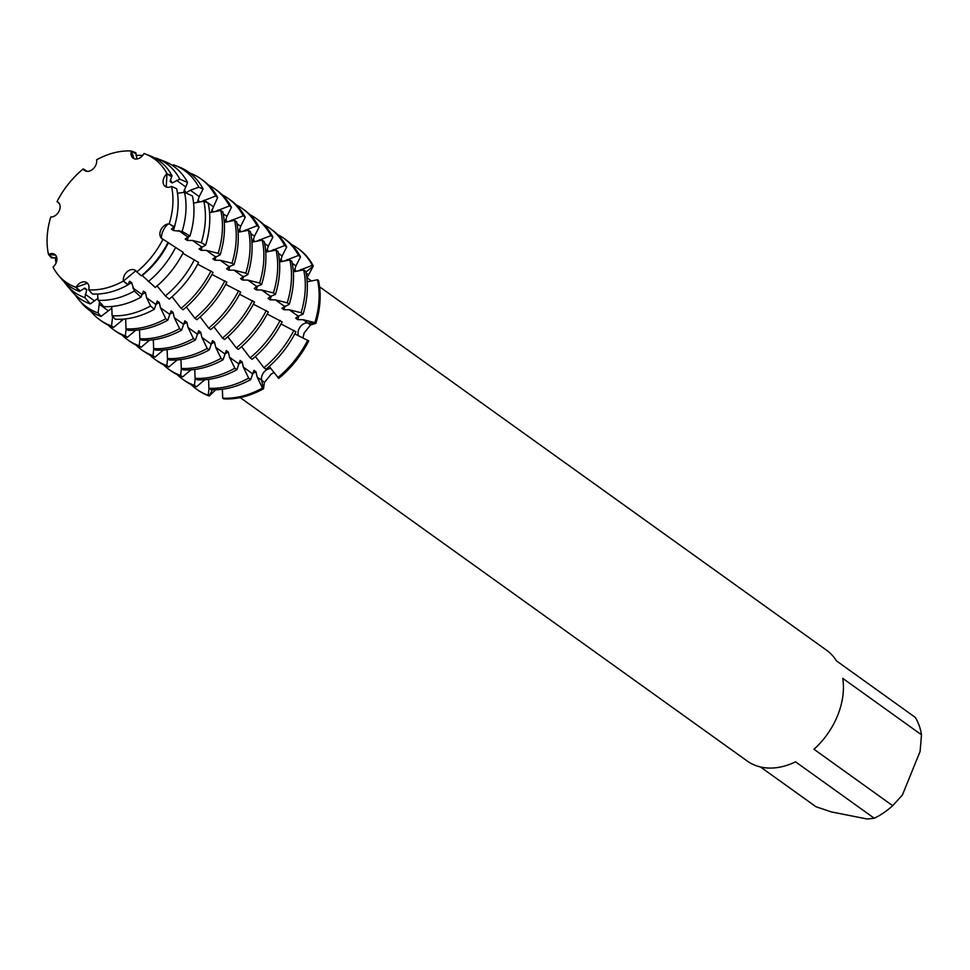 <?xml version="1.0" encoding="UTF-8"?>
<svg xmlns="http://www.w3.org/2000/svg" width="970" height="970" viewBox="0 0 970 970"><rect width="100%" height="100%" fill="white"/><g stroke="black" fill="none" stroke-linecap="round" stroke-linejoin="round"><path stroke-width="1.45" d="M297.729 271.03L312.316 265.344L313.322 266.059L305.865 272.158L313.322 266.059L306.835 278.16M266.265 370.019A8.572 6.232 125.6 0 1 271.006 368.551A8.572 6.232 -54.4 0 0 263.876 372.237A8.572 6.232 -54.4 0 0 261.597 380.24A8.572 6.232 125.6 0 1 266.265 370.019M273.964 372.529L271.297 374.008L264.458 382.447L263.488 388.776L261.597 380.24L263.488 388.776L262.482 388.048L257.159 377.051L255.959 371.801L253.934 370.358L250.684 379.585L248.672 378.142L243.349 367.145L242.136 361.895L240.123 360.452L236.874 369.691L234.861 368.248L229.526 357.251L228.326 351.989L226.313 350.546L223.052 359.785L221.039 358.342L215.716 347.345L214.515 342.095L212.503 340.652L209.241 349.891L207.228 348.448L201.905 337.451L200.705 332.189L198.68 330.746L195.431 339.985L193.418 338.542L188.095 327.545L186.883 322.295L184.87 320.852L181.62 330.079L179.608 328.636L174.273 317.639L173.072 312.388L171.06 310.946L167.81 320.185L165.785 318.742L160.462 307.745L159.262 302.482L157.249 301.039L154.242 309.321L150.593 305.974L146.652 297.838L145.451 292.588L143.439 291.145L141.002 297.172L134.357 291.073L131.641 282.682L129.616 281.239L127.761 285.01L123.432 281.045A8.572 6.232 125.6 0 1 127.07 271.83A8.572 6.232 125.6 0 1 135.412 270.412A8.572 6.232 125.6 0 1 136.782 271.952A75.83 55.193 -54.4 0 0 162.996 239.214A8.572 6.232 125.6 0 1 162.002 238.681A8.572 6.232 125.6 0 1 160.923 229.757A8.572 6.232 125.6 0 1 169.229 223.864A75.83 55.193 -54.4 0 0 171.52 186.385A8.572 6.232 125.6 0 1 165.191 186.41A8.572 6.232 125.6 0 1 166.998 173.763L166.209 186.955L166.998 173.763A75.83 55.193 -54.4 0 0 144.009 153.502A8.572 6.232 125.6 0 1 133.132 158.146A8.572 6.232 125.6 0 1 131.374 151.005A75.83 55.193 -54.4 0 0 96.588 159.832A8.572 6.232 125.6 0 1 92.95 169.035A8.572 6.232 125.6 0 1 84.608 170.453A8.572 6.232 125.6 0 1 83.238 168.913A75.83 55.193 -54.4 0 0 57.024 201.651A8.572 6.232 125.6 0 1 58.018 202.196A8.572 6.232 125.6 0 1 59.097 211.108A8.572 6.232 125.6 0 1 50.792 217.013A75.83 55.193 -54.4 0 0 48.5 254.479A8.572 6.232 125.6 0 1 54.829 254.467A8.572 6.232 125.6 0 1 53.023 267.102A75.83 55.193 -54.4 0 0 76.012 287.362A8.572 6.232 125.6 0 1 86.888 282.719A8.572 6.232 125.6 0 1 88.646 289.86A75.83 55.193 -54.4 0 0 123.432 281.045L135.812 270.739L123.432 281.045A75.83 55.193 -54.4 0 1 88.646 289.86L92.38 293.983A77.127 56.127 -54.4 0 0 127.761 285.01M174.345 226.847A77.127 56.127 -54.4 0 0 176.673 188.75L171.52 186.385A75.83 55.193 -54.4 0 1 169.229 223.864L174.345 226.847L171.399 229.078L173.412 230.52L182.13 231.418L189.975 236.013L185.209 238.984L187.222 240.427L192.593 240.487L201.299 242.658L205.604 245.18L199.02 248.89L201.032 250.321L206.404 250.381L218.177 253.328L220.19 254.77L212.842 258.784L214.855 260.227L220.214 260.287L231.988 263.234L234.012 264.677L229.102 266.653L226.653 268.69L228.665 270.133L234.037 270.193L245.81 273.128L247.823 274.571L240.463 278.584L242.476 280.027L247.847 280.087L259.62 283.034L261.633 284.477L256.735 286.453L254.273 288.49L256.286 289.933L261.657 289.994L273.431 292.94L275.444 294.383L270.545 296.359L268.096 298.396L270.109 299.827L275.468 299.888L287.241 302.834L289.254 304.277L281.906 308.29L283.919 309.733L289.278 309.794L301.064 312.74L303.077 314.183L298.166 316.159L295.717 318.196L297.729 319.639L303.101 319.7L314.874 322.634L315.88 323.362L307.538 322.877A8.572 6.232 -54.4 0 0 299.888 327.339A8.572 6.232 -54.4 0 0 298.663 335.959A8.572 6.232 125.6 0 1 298.748 329.461A8.572 6.232 125.6 0 1 307.538 322.877L315.88 323.362L310.533 324.914L304.119 333.037L302.931 337.96M86.985 283.325L76.012 287.362L86.985 283.325M55.532 255.086L48.5 254.479L55.532 255.086M58.2 202.33L57.024 201.651L58.2 202.33M59.206 203.433L57.024 201.651A75.83 55.193 -54.4 0 1 83.238 168.913L87.142 171.338M96.588 159.832A75.83 55.193 -54.4 0 1 131.374 151.005L134.042 158.656L131.374 151.005L135.836 152.763L136.964 158.971M240.172 397.579L747.155 760.989A68.142 49.591 -54.4 0 0 761.814 767.258A68.142 49.591 -54.4 0 0 795.545 761.826L874.273 818.256L867.144 818.995L831.363 811.914L815.94 806.713L760.492 766.979M215.74 389.758L209.241 396.002L212.418 389.746L209.241 396.002L208.235 395.275L209.023 388.339M197.116 389.576A86.73 63.123 -54.4 0 0 209.241 396.002A86.73 63.123 -54.4 0 1 197.613 389.94L196.607 389.225A86.73 63.123 125.6 0 1 191.041 384.52M169.35 223.827C164.573 224.373 158.437 239.469 163.093 239.238C158.437 239.469 164.573 224.373 169.35 223.827M291.424 244.464A86.73 63.123 125.6 0 1 297.669 248.235L298.675 248.95A86.73 63.123 -54.4 0 1 313.322 266.059A86.73 63.123 -54.4 0 0 298.166 248.599M318.5 280.512A86.73 63.123 -54.4 0 1 315.88 323.362A86.73 63.123 -54.4 0 0 318.5 280.512L317.493 279.784L307.175 281.773M269.199 366.417L278.766 378.373A86.73 63.123 -54.4 0 0 308.739 340.931L294.831 333.874M223.706 398.864A86.73 63.123 -54.4 0 0 263.488 388.776A86.73 63.123 -54.4 0 1 223.706 398.864L222.7 398.137L222.385 389.237M842.76 678.357L921.5 734.799L920.081 751.483L902.427 794.963L892.703 805.706L813.976 749.264A68.142 49.591 -54.4 0 0 842.76 678.357M874.273 818.256A68.142 49.591 -54.4 0 0 892.703 805.706M921.5 734.799A68.142 49.591 -54.4 0 0 915.243 717.363L836.516 660.922A68.142 49.591 -54.4 0 0 826.561 650.215L319.579 286.805M167.883 174.139L172.066 175.897L171.605 176.807L166.998 173.763A75.83 55.193 -54.4 0 0 145.027 153.878A75.83 55.193 -54.4 0 0 144.009 153.502M136.782 271.952A75.83 55.193 -54.4 0 0 162.996 239.214L167.992 242.476A77.127 56.127 -54.4 0 1 141.341 275.771L136.782 271.952M141.571 156.643L142.711 155.455M171.605 176.807L170.114 181.523L172.126 182.966L179.802 179.171L187.574 182.457L183.924 191.429L185.937 192.872L190.35 190.241L198.826 187.198A83.953 61.098 125.6 0 0 174.503 165.191A83.953 61.098 125.6 0 0 173.387 164.779L172.514 165.518M179.802 179.171A79.103 57.569 125.6 0 0 156.885 158.437A79.103 57.569 125.6 0 0 155.831 158.037L155.43 158.377M255.389 356.524L263.937 367.739L265.95 369.194A86.73 63.123 -54.4 0 0 295.935 331.752L281.021 323.98M241.578 346.617L250.127 357.845L252.139 359.288A86.73 63.123 -54.4 0 0 282.125 321.858L267.199 314.074M227.756 336.723L236.316 347.939L238.329 349.382A86.73 63.123 -54.4 0 0 268.314 311.952L253.388 304.18M213.946 326.817L222.506 338.045L224.519 339.488A86.73 63.123 -54.4 0 0 254.492 302.046L239.578 294.274M200.135 316.911L208.683 328.139L210.696 329.582A86.73 63.123 -54.4 0 0 240.681 292.152L225.767 284.368M186.325 307.017L194.873 318.233L196.886 319.688A86.73 63.123 -54.4 0 0 226.871 282.246L211.945 274.474M172.054 296.711L181.063 308.339L183.075 309.782A86.73 63.123 -54.4 0 0 213.06 272.352L197.686 264.204M157.055 285.956L165.373 295.911L169.204 299.124A85.045 61.886 -54.4 0 0 198.607 262.421L182.869 253.303M141.911 275.286L155.273 287.447A81.08 59.012 -54.4 0 0 183.306 252.442L166.537 241.53M97.594 294.031L98.079 300.276L103.802 306.605A81.08 59.012 -54.4 0 0 141.002 297.172M111.756 306.484L112.083 315.735L115.224 319.215A85.045 61.886 -54.4 0 0 154.242 309.321M125.663 318.887L126.003 328.83L128.016 330.273A86.73 63.123 -54.4 0 0 167.81 320.185M139.51 329.836L139.825 338.736L141.838 340.179A86.73 63.123 -54.4 0 0 181.62 330.079M153.321 339.73L153.636 348.63L155.649 350.073A86.73 63.123 -54.4 0 0 195.431 339.985M167.131 349.637L167.446 358.536L169.459 359.979A86.73 63.123 -54.4 0 0 209.241 349.891M180.953 359.543L181.257 368.43L183.269 369.873A86.73 63.123 -54.4 0 0 223.052 359.785M194.764 369.437L195.079 378.336L197.092 379.779A86.73 63.123 -54.4 0 0 236.874 369.691M208.574 379.343L208.889 388.242L210.902 389.685A86.73 63.123 -54.4 0 0 250.684 379.585M204.828 379.719L196.437 386.824L194.424 385.381L195.212 378.433M191.017 369.812L182.627 376.918L180.614 375.475L181.402 368.539M177.207 359.918L168.816 367.012L166.804 365.569L167.592 358.633M163.396 350.012L155.006 357.118L152.981 355.675L153.781 348.739M149.586 340.118L141.183 347.212L139.171 345.769L139.959 338.833M135.764 330.212L127.373 337.317L125.36 335.875L126.148 328.927M123.687 319.082L113.563 327.411L111.55 325.968L112.641 316.353M111.817 308.157L101.05 316.402L98.091 312.97L99.534 301.888M98.006 298.251L90.283 303.925L84.887 297.669L86.754 289.557L84.742 288.102L79.528 291.449L76.012 287.362A75.83 55.193 -54.4 0 1 58.236 274.983L61.449 278.851A77.127 56.127 -54.4 0 0 79.528 291.449M198.826 187.198L203.094 189.004L199.226 196.607L197.734 201.323L198.874 202.136M201.045 201.724L215.619 196.025L217.632 197.468L211.557 211.23M214.855 211.63L229.429 205.931L231.442 207.374L226.859 216.407L225.367 221.136L226.495 221.948M228.665 221.524L243.24 215.837L245.252 217.28L240.669 226.313L239.178 231.03L240.305 231.842M242.488 231.43L257.062 225.731L259.075 227.174L254.479 236.207L252.988 240.936L254.128 241.748M256.298 241.324L270.873 235.637L272.885 237.08L268.302 246.113L266.798 250.83L267.938 251.642M270.109 251.23L284.683 245.531L286.696 246.974L282.112 256.019L280.621 260.736L281.749 261.548M283.919 261.136L298.493 255.437L300.506 256.88L295.923 265.913L294.431 270.642L295.559 271.454M211.545 211.23L212.685 212.042M205.604 245.18A85.045 61.886 -54.4 0 0 208.174 203.166L203.833 201.19L193.576 203.094M189.975 236.013A81.08 59.012 -54.4 0 0 192.424 195.964L184.518 192.339L177.486 193.224M303.077 314.183A86.73 63.123 -54.4 0 0 305.695 271.333L303.671 269.89L293.352 271.879M289.254 304.277A86.73 63.123 -54.4 0 0 291.873 261.427L289.86 259.984L279.542 261.973M275.444 294.383A86.73 63.123 -54.4 0 0 278.063 251.533L276.05 250.09L265.731 252.067M261.633 284.477A86.73 63.123 -54.4 0 0 264.252 241.627L262.239 240.184L251.921 242.173M247.823 274.571A86.73 63.123 -54.4 0 0 250.442 231.721L248.429 230.278L238.111 232.266M234.012 264.677A86.73 63.123 -54.4 0 0 236.619 221.827L234.607 220.384L224.288 222.373M220.19 254.77A86.73 63.123 -54.4 0 0 222.809 211.921L220.796 210.478L209.569 212.648M56.781 257.583L51.543 257.996L48.5 254.479A75.83 55.193 -54.4 0 1 50.792 217.013M172.066 175.897A77.127 56.127 -54.4 0 0 149.732 155.685L145.027 153.878M53.023 267.102A75.83 55.193 -54.4 0 0 58.236 274.983M173.412 230.52A71.525 52.053 -54.4 0 0 175.679 222.057M142.19 275.492A71.525 52.053 -54.4 0 0 168.477 242.682M172.126 182.966A71.525 52.053 -54.4 0 0 170.453 179.899M127.834 284.731A71.525 52.053 -54.4 0 0 131.629 282.682M83.893 288.49A71.525 52.053 -54.4 0 0 86.754 289.557M184.518 192.339A79.103 57.569 125.6 0 1 182.13 231.418M175.618 247.447A79.103 57.569 125.6 0 1 148.277 281.591M134.357 291.073A79.103 57.569 125.6 0 1 98.079 300.276M136.006 155.455A79.103 57.569 125.6 0 1 142.638 155.43M84.887 297.669A79.103 57.569 125.6 0 1 66.348 284.743A79.103 57.569 125.6 0 1 63.996 281.652M56.102 262.943A79.103 57.569 125.6 0 1 55.193 257.511M187.574 182.457A81.08 59.012 -54.4 0 0 164.1 161.202L156.885 158.437M66.348 284.743L71.283 290.685A81.08 59.012 -54.4 0 0 90.283 303.925M187.222 240.427A71.525 52.053 -54.4 0 0 188.35 236.68M185.937 192.872A71.525 52.053 -54.4 0 0 184.276 189.793M141.644 294.625A71.525 52.053 -54.4 0 0 145.451 292.588M203.833 201.19A83.953 61.098 125.6 0 1 201.299 242.658M194.388 259.669A83.953 61.098 125.6 0 1 165.373 295.911M150.593 305.974A83.953 61.098 125.6 0 1 112.083 315.735M98.091 312.97A83.953 61.098 125.6 0 1 78.412 299.257A83.953 61.098 125.6 0 1 75.054 294.686M203.094 189.004A85.045 61.886 -54.4 0 0 178.468 166.707L174.503 165.191M78.412 299.257L81.116 302.519A85.045 61.886 -54.4 0 0 101.05 316.402M201.032 250.321A71.525 52.053 -54.4 0 0 202.16 246.574M199.383 202.039A71.525 52.053 -54.4 0 0 198.086 199.699M155.455 304.531A71.525 52.053 -54.4 0 0 159.262 302.482M220.796 210.478A86.73 63.123 125.6 0 1 218.177 253.328M211.048 270.897A86.73 63.123 125.6 0 1 181.063 308.339M189.829 173.048A86.73 63.123 125.6 0 1 200.972 178.916A86.73 63.123 125.6 0 1 215.619 196.025M165.785 318.742A86.73 63.123 125.6 0 1 126.003 328.83M111.55 325.968A86.73 63.123 125.6 0 1 99.91 319.906A86.73 63.123 125.6 0 1 90.768 311.249M217.632 197.468A86.73 63.123 -54.4 0 0 202.985 180.371L200.972 178.916M99.91 319.906L101.923 321.349A86.73 63.123 -54.4 0 0 113.563 327.411M214.855 260.227A71.525 52.053 -54.4 0 0 215.97 256.48M213.194 211.945A71.525 52.053 -54.4 0 0 211.896 209.593M169.265 314.438A71.525 52.053 -54.4 0 0 173.072 312.388M234.607 220.384A86.73 63.123 125.6 0 1 231.988 263.234M224.858 280.803A86.73 63.123 125.6 0 1 194.873 318.233M208.55 185.064A86.73 63.123 125.6 0 1 214.782 188.823A86.73 63.123 125.6 0 1 229.429 205.931M179.608 328.636A86.73 63.123 125.6 0 1 139.825 338.736M125.36 335.875A86.73 63.123 125.6 0 1 113.72 329.812A86.73 63.123 125.6 0 1 108.155 325.12M231.442 207.374A86.73 63.123 -54.4 0 0 216.795 190.265L214.782 188.823M113.72 329.812L115.745 331.255A86.73 63.123 -54.4 0 0 127.373 337.317M228.665 270.133A71.525 52.053 -54.4 0 0 229.781 266.386M227.016 221.839A71.525 52.053 -54.4 0 0 225.707 219.499M183.087 324.332A71.525 52.053 -54.4 0 0 186.883 322.295M248.429 230.278A86.73 63.123 125.6 0 1 245.81 273.128M238.668 290.709A86.73 63.123 125.6 0 1 208.683 328.139M222.36 194.958A86.73 63.123 125.6 0 1 228.605 198.729A86.73 63.123 125.6 0 1 243.24 215.837M193.418 338.542A86.73 63.123 125.6 0 1 153.636 348.63M139.171 345.769A86.73 63.123 125.6 0 1 127.543 339.718A86.73 63.123 125.6 0 1 121.977 335.014M245.252 217.28A86.73 63.123 -54.4 0 0 230.617 200.172L228.605 198.729M127.543 339.718L129.556 341.161A86.73 63.123 -54.4 0 0 141.183 347.212M242.476 280.027A71.525 52.053 -54.4 0 0 243.591 276.28M240.827 231.745A71.525 52.053 -54.4 0 0 239.529 229.405M196.898 334.238A71.525 52.053 -54.4 0 0 200.705 332.189M262.239 240.184A86.73 63.123 125.6 0 1 259.62 283.034M252.479 300.603A86.73 63.123 125.6 0 1 222.506 338.045M236.183 204.864A86.73 63.123 125.6 0 1 242.415 208.623A86.73 63.123 125.6 0 1 257.062 225.731M207.228 348.448A86.73 63.123 125.6 0 1 167.446 358.536M152.981 355.675A86.73 63.123 125.6 0 1 141.353 349.612A86.73 63.123 125.6 0 1 135.788 344.92M259.075 227.174A86.73 63.123 -54.4 0 0 244.428 210.066L242.415 208.623M141.353 349.612L143.366 351.055A86.73 63.123 -54.4 0 0 155.006 357.118M256.286 289.933A71.525 52.053 -54.4 0 0 257.414 286.186M254.637 241.651A71.525 52.053 -54.4 0 0 253.34 239.299M210.708 344.132A71.525 52.053 -54.4 0 0 214.515 342.095M276.05 250.09A86.73 63.123 125.6 0 1 273.431 292.94M266.301 310.509A86.73 63.123 125.6 0 1 236.316 347.939M249.993 214.77A86.73 63.123 125.6 0 1 256.225 218.529A86.73 63.123 125.6 0 1 270.873 235.637M221.039 358.342A86.73 63.123 125.6 0 1 181.257 368.43M166.804 365.569A86.73 63.123 125.6 0 1 155.164 359.518A86.73 63.123 125.6 0 1 149.598 354.814M272.885 237.08A86.73 63.123 -54.4 0 0 258.238 219.972L256.225 218.529M155.164 359.518L157.176 360.961A86.73 63.123 -54.4 0 0 168.816 367.012M270.109 299.827A71.525 52.053 -54.4 0 0 271.224 296.08M268.447 251.545A71.525 52.053 -54.4 0 0 267.15 249.205M224.519 354.038A71.525 52.053 -54.4 0 0 228.326 351.989M289.86 259.984A86.73 63.123 125.6 0 1 287.241 302.834M280.112 320.415A86.73 63.123 125.6 0 1 250.127 357.845M263.804 224.664A86.73 63.123 125.6 0 1 270.036 228.423A86.73 63.123 125.6 0 1 284.683 245.531M234.861 368.248A86.73 63.123 125.6 0 1 195.079 378.336M180.614 375.475A86.73 63.123 125.6 0 1 168.974 369.412A86.73 63.123 125.6 0 1 163.409 364.72M286.696 246.974A86.73 63.123 -54.4 0 0 272.049 229.878L270.036 228.423M168.974 369.412L170.987 370.855A86.73 63.123 -54.4 0 0 182.627 376.918M283.919 309.733A71.525 52.053 -54.4 0 0 285.034 305.986M282.258 261.451A71.525 52.053 -54.4 0 0 280.96 259.099M238.341 363.944A71.525 52.053 -54.4 0 0 242.136 361.895M303.671 269.89A86.73 63.123 125.6 0 1 301.064 312.74M293.922 330.309A86.73 63.123 125.6 0 1 263.937 367.739M277.614 234.57A86.73 63.123 125.6 0 1 283.846 238.329A86.73 63.123 125.6 0 1 298.493 255.437M248.672 378.142A86.73 63.123 125.6 0 1 208.889 388.242M194.424 385.381A86.73 63.123 125.6 0 1 182.796 379.318A86.73 63.123 125.6 0 1 177.231 374.626M300.506 256.88A86.73 63.123 -54.4 0 0 285.871 239.772L283.846 238.329M182.796 379.318L184.809 380.761A86.73 63.123 -54.4 0 0 196.437 386.824M278.766 378.373A86.73 63.123 -54.4 0 0 308.739 340.931M297.729 319.639A71.525 52.053 -54.4 0 0 298.845 315.893M296.08 271.345A71.525 52.053 -54.4 0 0 294.783 269.005M252.151 373.838A71.525 52.053 -54.4 0 0 255.947 371.801M317.493 279.784A86.73 63.123 125.6 0 1 314.874 322.634M307.733 340.215A86.73 63.123 125.6 0 1 277.76 377.645M297.669 248.235A86.73 63.123 125.6 0 1 312.316 265.344M262.482 388.048A86.73 63.123 125.6 0 1 222.7 398.137M208.235 395.275A86.73 63.123 125.6 0 1 196.607 389.225M306.071 273.164A45.845 28.094 160.3 0 0 308.302 274.486M303.101 319.7L307.538 322.877A45.845 9.87 -157.9 0 0 310.533 324.914M257.159 377.051L261.597 380.24A45.845 14.126 -124.3 0 1 264.458 382.447M58.952 203.094L57.582 202.112M135.885 153.987L132.15 151.308M187.659 236.947L178.783 230.581M201.481 246.853L192.593 240.487M215.291 256.759L206.404 250.381M229.102 266.653L220.214 260.287M242.912 276.559L234.037 270.193M256.735 286.453L247.847 280.087M270.545 296.359L261.657 289.994M284.356 306.265L275.468 299.888M298.166 316.159L289.278 309.794M173.848 227.053L170.126 224.385M121.783 320.452L120.159 319.288M107.973 310.546L99.085 304.18M94.163 300.651L85.275 294.274M80.34 290.745L76.618 288.078M252.236 373.523L243.349 367.145M238.414 363.617L229.526 357.251M224.603 353.723L215.716 347.345M210.793 343.816L201.905 337.451M196.983 333.91L188.095 327.545M183.16 324.016L174.273 317.639M169.35 314.11L160.462 307.745M155.54 304.216L146.652 297.838M141.729 294.31L132.841 287.944M127.907 284.404L124.184 281.736M185.415 186.701L176.528 180.335M199.226 196.607L190.35 190.241M213.048 206.513L204.161 200.135M226.859 216.407L223.197 213.788M219.05 210.817L217.971 210.041M240.669 226.313L237.007 223.682M232.861 220.711L231.781 219.935M254.479 236.207L250.818 233.588M246.683 230.617L245.604 229.841M268.302 246.113L264.64 243.494M260.493 240.524L259.414 239.748M282.112 256.019L278.451 253.388M274.304 250.418L273.225 249.642M295.923 265.913L292.261 263.294M288.114 260.324L287.035 259.548M301.937 270.218L300.845 269.454M86.669 171.29L83.881 169.277M52.756 257.765L49.033 255.098M306.944 277.747L311.418 280.96"/></g></svg>
